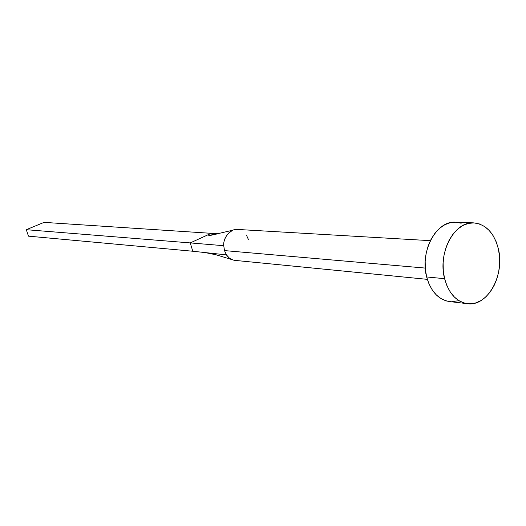 <?xml version="1.0" encoding="UTF-8"?>
<svg xmlns="http://www.w3.org/2000/svg" width="526" height="526" viewBox="0 0 526 526"><rect width="100%" height="100%" fill="white"/><g stroke="black" fill="none" stroke-linecap="round" stroke-linejoin="round"><path stroke-width="0.79" d="M238.094 229.5C229.638 227.995 222.8 239.264 223.754 245.701L224.484 250.593L425.258 268.082L224.484 250.593L226.45 254.886C228.672 258.141 231.512 259.969 234.984 260.383L427.322 279.352M444.601 278.681C437.487 252.835 454.51 220.999 473.762 222.886C485.912 224.247 494.098 232.834 498.313 248.647C505.164 274.796 487.563 306.967 467.423 303.686C456.377 301.792 448.763 293.455 444.601 278.681L426.658 276.959L444.601 278.681L443.306 270.929L443.129 262.868L444.089 254.827L446.133 247.128L449.184 240.086L453.11 233.978L457.745 229.053L462.9 225.49L468.37 223.412L473.939 222.892L479.383 223.925L484.505 226.456L489.108 230.375L493.033 235.523L496.136 241.69L498.313 248.647L499.49 256.142L499.628 263.894L498.72 271.62L496.807 279.05L493.947 285.907L490.239 291.943L485.82 296.92L480.843 300.655L475.491 302.989L469.961 303.818L464.465 303.101L459.218 300.839L454.425 297.105L450.282 292.035L446.962 285.809L444.601 278.681M473.762 222.886L455.595 222.196C436.448 220.335 419.564 251.573 426.658 276.959C430.814 291.463 438.382 299.656 449.375 301.536L467.423 303.686M457.396 300.865L451.9 301.674M449.506 301.549L446.436 300.957L441.209 298.729L436.442 295.053L432.319 290.069L429.012 283.955L426.658 276.959L425.363 269.345L425.179 261.429L426.126 253.532L428.151 245.977L431.175 239.067L435.068 233.077L439.677 228.245L444.799 224.747L450.236 222.708L455.615 222.196M455.772 222.202L461.19 223.221M232.827 259.929L229.303 258.036L226.45 254.886L192.772 251.237L226.45 254.886L224.484 250.593L223.754 245.701L190.261 242.907L192.772 251.237L28.476 236.154L192.772 251.237L190.261 242.907L223.754 245.701C223.412 239.31 226.45 234.142 232.867 230.184M246.431 235.089L248.344 239.35M211.787 235.214L211.676 234.846L211.787 235.214M211.228 233.32L218.356 233.675L211.228 233.32L190.261 242.907L26.3 229.691L44.085 222.373L211.228 233.32L190.261 242.907L26.3 229.691L44.085 222.373L211.228 233.32M28.476 236.154L26.3 229.691L28.476 236.154M430.353 240.665L237.404 229.435M205.186 252.585L216.298 254.847L232.019 259.634M232.906 230.171L208.513 235.852C209.164 235.3 211.978 234.688 216.955 234.011"/></g></svg>
